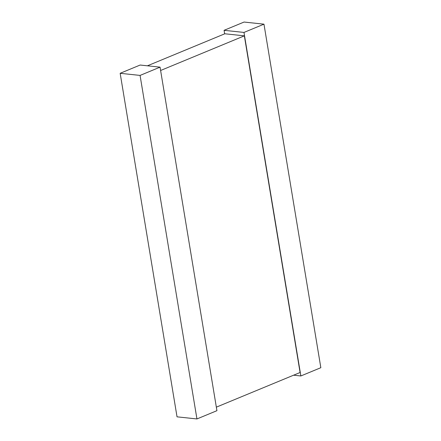 <?xml version="1.0" encoding="UTF-8"?>
<svg xmlns="http://www.w3.org/2000/svg" width="441" height="441" viewBox="0 0 441 441"><rect width="100%" height="100%" fill="white"/><g stroke="black" fill="none" stroke-linecap="round" stroke-linejoin="round"><path stroke-width="0.66" d="M300.856 375.964L320.839 367.7L263.966 24.167L244.055 22.05L224.072 30.319L243.983 32.43L300.856 375.964L293.596 375.192M224.656 33.847L224.072 30.319M263.966 24.167L243.983 32.43M196.945 418.95L216.928 410.681L160.055 67.148L140.144 65.036L120.161 73.3L140.073 75.417L196.945 418.95L177.034 416.833L120.161 73.3M160.055 67.148L140.073 75.417M216.344 407.153L300.089 372.507L244.353 35.848L224.838 33.775L147.404 65.808M244.353 35.848L160.607 70.488"/></g></svg>
